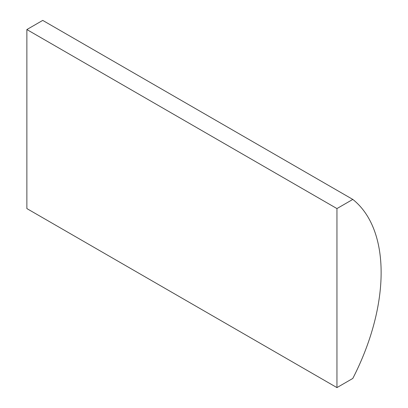 <?xml version="1.0" encoding="UTF-8"?>
<svg xmlns="http://www.w3.org/2000/svg" width="408" height="408" viewBox="0 0 408 408"><rect width="100%" height="100%" fill="white"/><g stroke="black" fill="none" stroke-linecap="round" stroke-linejoin="round"><path stroke-width="0.61" d="M352.803 199.42L42.728 20.4L26.867 29.555L26.867 208.58L336.947 387.6L352.803 378.445A170.034 98.17 120 0 0 352.803 199.42L336.947 208.575L26.867 29.555M336.947 208.575L336.947 387.6"/></g></svg>
